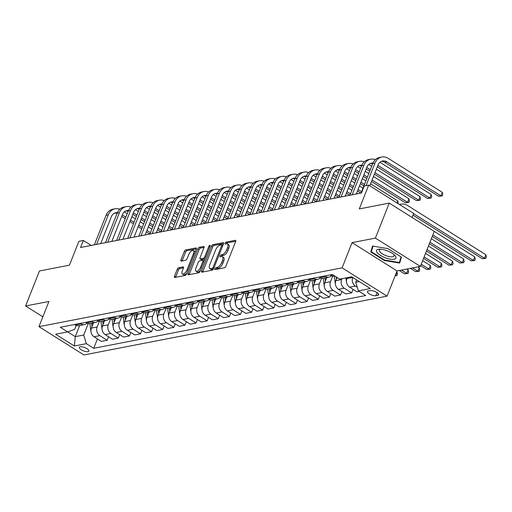 <?xml version="1.0" encoding="UTF-8"?>
<svg xmlns="http://www.w3.org/2000/svg" width="512" height="512" viewBox="0 0 512 512"><rect width="100%" height="100%" fill="white"/><g stroke="black" fill="none" stroke-linecap="round" stroke-linejoin="round"><path stroke-width="0.77" d="M214.931 268.768A1.101 0.493 -57.8 0 0 214.957 269.581A1.101 0.493 -57.8 0 0 215.162 269.613L224.435 267.814A1.574 0.704 -57.8 0 0 225.85 266.272L235.648 241.53A1.574 0.704 -57.8 0 0 235.61 240.365A1.574 0.704 -57.8 0 0 235.315 240.32L226.048 242.125A1.101 0.493 -57.8 0 0 225.056 243.2A1.101 0.493 -57.8 0 0 225.075 244.019A1.101 0.493 -57.8 0 0 225.286 244.045L226.483 243.814A5.043 2.246 -57.8 0 1 227.424 243.942A5.043 2.246 -57.8 0 1 227.533 247.667L226.72 249.734A5.043 2.246 -57.8 0 1 222.182 254.675L220.986 254.906A1.101 0.493 -57.8 0 0 219.994 255.987A1.101 0.493 -57.8 0 0 220.019 256.8A1.101 0.493 -57.8 0 0 220.224 256.832L221.421 256.595A5.043 2.246 -57.8 0 1 222.368 256.73A5.043 2.246 -57.8 0 1 222.47 260.454L221.658 262.515A5.043 2.246 -57.8 0 1 217.12 267.456L215.923 267.686A1.101 0.493 -57.8 0 0 214.931 268.768M88.006 351.667A5.133 1.773 -158.4 0 0 88.896 351.11A5.133 1.773 -158.4 0 0 85.92 348.083A5.133 1.773 -158.4 0 0 80.23 346.771A5.133 1.773 -158.4 0 0 79.341 347.328A5.133 1.773 -158.4 0 0 82.317 350.355A5.133 1.773 -158.4 0 0 88.006 351.667M178.662 267.75A1.574 0.704 -57.8 0 0 177.248 269.293L174.496 276.23A1.574 0.704 -57.8 0 0 174.534 277.395A1.574 0.704 -57.8 0 0 174.829 277.44L185.12 275.443A1.574 0.704 -57.8 0 0 186.541 273.894L196.333 249.152A1.574 0.704 -57.8 0 0 196.301 247.994A1.574 0.704 -57.8 0 0 196.006 247.949L185.709 249.946A1.574 0.704 -57.8 0 0 184.294 251.488L180.973 259.878A1.574 0.704 -57.8 0 0 181.011 261.037A1.574 0.704 -57.8 0 0 181.306 261.082L185.709 260.224A1.574 0.704 -57.8 0 0 187.123 258.682L188.774 254.522A4.211 1.882 -57.8 0 1 193.35 250.502A4.211 1.882 -57.8 0 1 193.44 253.619L186.989 269.907A4.211 1.882 -57.8 0 1 182.413 273.926A4.211 1.882 -57.8 0 1 182.323 270.81L183.398 268.096A1.574 0.704 -57.8 0 0 183.366 266.931A1.574 0.704 -57.8 0 0 183.072 266.893L178.662 267.75L179.878 268.512A1.574 0.704 -57.8 0 0 178.464 270.054L175.712 276.998A1.574 0.704 -57.8 0 0 175.616 277.286M375.405 238.112L352.07 242.643L397.05 270.938L420.384 266.413L375.405 238.112L389.267 203.104L359.264 208.928L368.691 185.12L364.243 185.984L361.472 192.986L80.563 247.488L83.334 240.486L78.886 241.344L69.466 265.152L39.462 270.976L25.6 305.984L42.848 316.832M352.07 242.643L342.093 267.846L38.957 326.662L48.934 301.453L25.6 305.984M201.632 270.97A1.574 0.704 -57.8 0 0 201.67 272.134A1.574 0.704 -57.8 0 0 201.965 272.173L212.262 270.176A1.574 0.704 -57.8 0 0 213.677 268.634L223.475 243.891A1.574 0.704 -57.8 0 0 223.437 242.726A1.574 0.704 -57.8 0 0 223.142 242.682L212.845 244.685A1.574 0.704 -57.8 0 0 211.43 246.227L201.632 270.97L202.848 271.731A1.574 0.704 -57.8 0 0 202.758 272.019M198.694 272.806L188.397 274.803A1.574 0.704 -57.8 0 1 188.102 274.765A1.574 0.704 -57.8 0 1 188.064 273.6L197.862 248.858A1.574 0.704 -57.8 0 1 199.277 247.315L203.686 246.458A1.574 0.704 -57.8 0 1 203.981 246.502A1.574 0.704 -57.8 0 1 204.013 247.667L200.038 257.702A1.574 0.704 -57.8 0 0 200.077 258.861A1.574 0.704 -57.8 0 0 200.371 258.906L203.296 258.336A1.574 0.704 -57.8 0 0 204.71 256.794L208.845 246.349A1.101 0.493 -57.8 0 1 210.042 245.293A1.101 0.493 -57.8 0 1 210.067 246.112L200.109 271.264A1.574 0.704 -57.8 0 1 198.694 272.806M389.267 203.104L434.246 231.405L420.384 266.413M370.24 290.605L368.282 290.982A4.973 1.715 -158.4 0 0 367.424 291.526A4.973 1.715 -158.4 0 0 370.304 294.458A4.973 1.715 -158.4 0 0 375.821 295.725L377.779 295.347A4.973 1.715 -158.4 0 0 378.637 294.81A4.973 1.715 -158.4 0 0 375.757 291.878A4.973 1.715 -158.4 0 0 370.24 290.605M342.093 267.846L387.072 296.147L83.936 354.957L38.957 326.662M97.44 338.912L93.722 348.307L365.741 295.533L358.387 290.906L370.387 288.576L351.661 276.8L339.661 279.13L332.307 274.502L60.288 327.277L67.642 331.904L74.72 329.363L76.262 325.466M93.722 348.307L86.362 343.68L74.362 346.01L55.642 334.234L67.642 331.904M412.07 217.453L413.67 213.414L368.691 185.12M397.05 270.938L387.072 296.147M91.187 245.427L83.334 240.486M358.387 290.906L355.738 282.246L356.653 279.936M355.738 282.246L359.238 281.562M79.693 325.504L75.27 336.659L83.718 335.021L88.262 323.546M108.55 336.755L107.162 340.269L101.382 341.389L94.029 336.762A6.419 5.299 -101 0 1 91.379 328.102L93.472 322.829M107.162 340.269L99.802 335.642A6.419 5.299 -101 0 1 97.158 326.982L99.373 321.389M119.661 334.598L118.272 338.112L112.493 339.232L105.139 334.605A6.419 5.299 -101 0 1 102.496 325.946L104.582 320.672M118.272 338.112L110.918 333.485A6.419 5.299 -101 0 1 108.269 324.826L110.483 319.238M130.778 332.442L129.382 335.955L123.603 337.082L116.25 332.454A6.419 5.299 -101 0 1 113.606 323.789L115.693 318.515M129.382 335.955L122.029 331.328A6.419 5.299 -101 0 1 119.386 322.669L121.594 317.082M141.888 330.285L140.493 333.805L134.72 334.925L127.36 330.298A6.419 5.299 -101 0 1 124.717 321.638L126.803 316.365M140.493 333.805L133.139 329.178A6.419 5.299 -101 0 1 130.496 320.512L132.71 314.925M152.998 328.128L151.61 331.648L145.83 332.768L138.477 328.141A6.419 5.299 -101 0 1 135.827 319.482L137.914 314.208M151.61 331.648L144.25 327.021A6.419 5.299 -101 0 1 141.606 318.362L143.821 312.768M164.109 325.978L162.72 329.491L156.941 330.611L149.587 325.984A6.419 5.299 -101 0 1 146.944 317.325L149.03 312.051M162.72 329.491L155.366 324.864A6.419 5.299 -101 0 1 152.717 316.205L154.931 310.611M175.226 323.821L173.83 327.334L168.051 328.454L160.698 323.827A6.419 5.299 -101 0 1 158.054 315.168L160.141 309.894M173.83 327.334L166.477 322.707A6.419 5.299 -101 0 1 163.834 314.048L166.042 308.454M186.336 321.664L184.941 325.178L179.168 326.298L171.808 321.67A6.419 5.299 -101 0 1 169.165 313.011L171.251 307.738M184.941 325.178L177.587 320.55A6.419 5.299 -101 0 1 174.944 311.891L177.158 306.298M197.446 319.507L196.058 323.021L190.278 324.141L182.925 319.514A6.419 5.299 -101 0 1 180.275 310.854L182.362 305.581M196.058 323.021L188.698 318.394A6.419 5.299 -101 0 1 186.054 309.734L188.269 304.147M208.557 317.35L207.168 320.864L201.389 321.99L194.035 317.363A6.419 5.299 -101 0 1 191.392 308.698L193.478 303.424M207.168 320.864L199.814 316.237A6.419 5.299 -101 0 1 197.165 307.578L199.379 301.99M219.674 315.194L218.278 318.714L212.499 319.834L205.146 315.206A6.419 5.299 -101 0 1 202.502 306.547L204.589 301.274M218.278 318.714L210.925 314.086A6.419 5.299 -101 0 1 208.282 305.421L210.49 299.834M230.784 313.043L229.389 316.557L223.616 317.677L216.256 313.05A6.419 5.299 -101 0 1 213.613 304.39L215.699 299.117M229.389 316.557L222.035 311.93A6.419 5.299 -101 0 1 219.392 303.27L221.606 297.677M241.894 310.886L240.506 314.4L234.726 315.52L227.373 310.893A6.419 5.299 -101 0 1 224.723 302.234L226.81 296.96M240.506 314.4L233.146 309.773A6.419 5.299 -101 0 1 230.502 301.114L232.717 295.52M253.005 308.73L251.616 312.243L245.837 313.363L238.483 308.736A6.419 5.299 -101 0 1 235.834 300.077L237.926 294.803M251.616 312.243L244.262 307.616A6.419 5.299 -101 0 1 241.613 298.957L243.827 293.363M264.122 306.573L262.726 310.086L256.947 311.206L249.594 306.579A6.419 5.299 -101 0 1 246.95 297.92L249.037 292.646M262.726 310.086L255.373 305.459A6.419 5.299 -101 0 1 252.73 296.8L254.938 291.206M275.232 304.416L273.837 307.93L268.064 309.05L260.704 304.422A6.419 5.299 -101 0 1 258.061 295.763L260.147 290.49M273.837 307.93L266.483 303.302A6.419 5.299 -101 0 1 263.84 294.643L266.054 289.056M286.342 302.259L284.954 305.773L279.174 306.899L271.821 302.272A6.419 5.299 -101 0 1 269.171 293.606L271.258 288.339M284.954 305.773L277.594 301.146A6.419 5.299 -101 0 1 274.95 292.486L277.165 286.899M297.453 300.102L296.064 303.622L290.285 304.742L282.931 300.115A6.419 5.299 -101 0 1 280.282 291.456L282.374 286.182M296.064 303.622L288.71 298.995A6.419 5.299 -101 0 1 286.061 290.33L288.275 284.742M308.57 297.952L307.174 301.466L301.395 302.586L294.042 297.958A6.419 5.299 -101 0 1 291.398 289.299L293.485 284.026M307.174 301.466L299.821 296.838A6.419 5.299 -101 0 1 297.178 288.179L299.386 282.586M319.68 295.795L318.285 299.309L312.506 300.429L305.152 295.802A6.419 5.299 -101 0 1 302.509 287.142L304.595 281.869M318.285 299.309L310.931 294.682A6.419 5.299 -101 0 1 308.288 286.022L310.502 280.429M330.79 293.638L329.402 297.152L323.622 298.272L316.262 293.645A6.419 5.299 -101 0 1 313.619 284.986L315.706 279.712M329.402 297.152L322.042 292.525A6.419 5.299 -101 0 1 319.398 283.866L321.613 278.272M341.901 291.482L340.512 294.995L334.733 296.115L327.379 291.488A6.419 5.299 -101 0 1 324.73 282.829L326.822 277.555M340.512 294.995L333.158 290.368A6.419 5.299 -101 0 1 330.509 281.709L332.723 276.115M353.018 289.325L351.622 292.838L345.843 293.958L338.49 289.331A6.419 5.299 -101 0 1 335.846 280.672L337.094 277.51M351.622 292.838L344.269 288.211A6.419 5.299 -101 0 1 341.626 279.552L341.971 278.682M359.142 291.379L356.954 291.808L349.6 287.181A6.419 5.299 -101 0 1 346.957 278.515L347.302 277.645M67.686 331.885L75.27 336.659L74.362 346.01M357.267 287.245L355.379 286.054A6.419 5.299 -101 0 1 352.71 277.459M334.726 276.026L334.317 276.102A6.419 5.299 -101 0 1 330.88 275.398L330.118 274.925M331.482 275.731A6.419 5.299 -101 0 1 328.986 277.139A6.419 5.299 -101 0 1 325.549 276.435L324.787 275.962M328.986 277.139L323.206 278.259A6.419 5.299 -101 0 1 319.77 277.555L319.008 277.082M320.371 277.882A6.419 5.299 -101 0 1 317.875 279.29A6.419 5.299 -101 0 1 314.432 278.592L313.677 278.112M317.875 279.29L312.096 280.416A6.419 5.299 -101 0 1 308.653 279.712L307.898 279.238M309.254 280.038A6.419 5.299 -101 0 1 306.765 281.446A6.419 5.299 -101 0 1 303.322 280.749L302.566 280.269M302.074 290.598A4.256 3.514 -101 0 1 301.946 289.946L301.005 282.566A6.419 5.299 -101 0 1 297.542 281.869L296.787 281.389M298.144 282.195A6.419 5.299 -101 0 1 295.648 283.603A6.419 5.299 -101 0 1 292.211 282.906L291.45 282.426M290.963 292.755A4.256 3.514 -101 0 1 290.835 292.102L289.894 284.723A6.419 5.299 -101 0 1 286.432 284.026L285.67 283.546M287.034 284.352A6.419 5.299 -101 0 1 284.538 285.76A6.419 5.299 -101 0 1 281.101 285.062L280.339 284.582M284.538 285.76L278.758 286.88A6.419 5.299 -101 0 1 275.322 286.182L274.56 285.702M275.923 286.509A6.419 5.299 -101 0 1 273.427 287.917A6.419 5.299 -101 0 1 269.984 287.213L269.229 286.739M273.427 287.917L267.648 289.037A6.419 5.299 -101 0 1 264.205 288.339L263.45 287.859M264.806 288.666A6.419 5.299 -101 0 1 262.317 290.074A6.419 5.299 -101 0 1 258.874 289.37L258.118 288.896M257.626 299.219A4.256 3.514 -101 0 1 257.498 298.566L256.557 291.187A6.419 5.299 -101 0 1 253.094 290.49L252.339 290.016M253.696 290.822A6.419 5.299 -101 0 1 251.2 292.23A6.419 5.299 -101 0 1 247.763 291.526L247.002 291.053M246.515 301.376A4.256 3.514 -101 0 1 246.387 300.723L245.446 293.344A6.419 5.299 -101 0 1 241.984 292.646L241.222 292.173M242.586 292.973A6.419 5.299 -101 0 1 240.09 294.381A6.419 5.299 -101 0 1 236.653 293.683L235.891 293.203M240.09 294.381L234.31 295.507A6.419 5.299 -101 0 1 230.874 294.803L230.112 294.33M231.475 295.13A6.419 5.299 -101 0 1 228.979 296.538A6.419 5.299 -101 0 1 225.536 295.84L224.781 295.36M228.979 296.538L223.2 297.658A6.419 5.299 -101 0 1 219.757 296.96L219.002 296.48M220.358 297.286A6.419 5.299 -101 0 1 217.869 298.694A6.419 5.299 -101 0 1 214.426 297.997L213.67 297.517M213.178 307.846A4.256 3.514 -101 0 1 213.05 307.194L212.109 299.814A6.419 5.299 -101 0 1 208.646 299.117L207.891 298.637M209.248 299.443A6.419 5.299 -101 0 1 206.752 300.851A6.419 5.299 -101 0 1 203.315 300.154L202.554 299.674M202.067 310.003A4.256 3.514 -101 0 1 201.939 309.35L200.998 301.971A6.419 5.299 -101 0 1 197.536 301.274L196.774 300.794M198.138 301.6A6.419 5.299 -101 0 1 195.642 303.008A6.419 5.299 -101 0 1 192.205 302.304L191.443 301.83M195.642 303.008L189.862 304.128A6.419 5.299 -101 0 1 186.426 303.43L185.664 302.95M187.027 303.757A6.419 5.299 -101 0 1 184.531 305.165A6.419 5.299 -101 0 1 181.088 304.461L180.333 303.987M184.531 305.165L178.752 306.285A6.419 5.299 -101 0 1 175.309 305.581L174.554 305.107M175.91 305.914A6.419 5.299 -101 0 1 173.421 307.322A6.419 5.299 -101 0 1 169.978 306.618L169.222 306.144M168.73 316.467A4.256 3.514 -101 0 1 168.602 315.814L167.661 308.435A6.419 5.299 -101 0 1 164.198 307.738L163.443 307.264M164.8 308.064A6.419 5.299 -101 0 1 162.304 309.472A6.419 5.299 -101 0 1 158.867 308.774L158.106 308.294M157.619 318.624A4.256 3.514 -101 0 1 157.491 317.971L156.55 310.592A6.419 5.299 -101 0 1 153.088 309.894L152.333 309.421M153.69 310.221A6.419 5.299 -101 0 1 151.194 311.629A6.419 5.299 -101 0 1 147.757 310.931L146.995 310.451M151.194 311.629L145.414 312.749A6.419 5.299 -101 0 1 141.978 312.051L141.216 311.571M142.579 312.378A6.419 5.299 -101 0 1 140.083 313.786A6.419 5.299 -101 0 1 136.64 313.088L135.885 312.608M140.083 313.786L134.304 314.906A6.419 5.299 -101 0 1 130.861 314.208L130.106 313.728M131.462 314.534A6.419 5.299 -101 0 1 128.973 315.942A6.419 5.299 -101 0 1 125.53 315.245L124.774 314.765M124.282 325.094A4.256 3.514 -101 0 1 124.154 324.442L123.213 317.062A6.419 5.299 -101 0 1 119.75 316.365L118.995 315.885M120.352 316.691A6.419 5.299 -101 0 1 117.856 318.099A6.419 5.299 -101 0 1 114.419 317.395L113.658 316.922M117.856 318.099L112.083 319.219A6.419 5.299 -101 0 1 108.64 318.522L107.885 318.042M109.242 318.848A6.419 5.299 -101 0 1 106.746 320.256A6.419 5.299 -101 0 1 103.309 319.552L102.547 319.078M106.746 320.256L100.966 321.376A6.419 5.299 -101 0 1 97.53 320.672L96.768 320.198M98.131 321.005A6.419 5.299 -101 0 1 95.635 322.413A6.419 5.299 -101 0 1 92.192 321.709L91.437 321.235M95.635 322.413L89.856 323.533A6.419 5.299 -101 0 1 86.419 322.829L85.658 322.355M87.014 323.155A6.419 5.299 -101 0 1 84.525 324.563A6.419 5.299 -101 0 1 81.082 323.866L80.326 323.386M84.525 324.563L78.746 325.69A6.419 5.299 -101 0 1 75.302 324.986L74.547 324.512M83.718 335.021L86.362 343.68M372.57 246.029L370.765 251.955L384.314 260.474L399.661 263.072L401.466 257.146L387.923 248.621L372.57 246.029M401.069 256.896L399.354 262.528L384.48 260.006L384.314 260.474M373.056 246.176L370.765 251.955M216.198 269.408A1.101 0.493 -57.8 0 1 217.139 268.454L218.336 268.218A5.043 2.246 -57.8 0 0 222.874 263.283L221.658 262.515M222.368 256.73L223.578 257.491A5.043 2.246 -57.8 0 1 223.686 261.216L222.874 263.283M227.424 243.942L228.64 244.71A5.043 2.246 -57.8 0 1 228.749 248.435L227.936 250.496A5.043 2.246 -57.8 0 1 223.398 255.437L222.202 255.667A1.101 0.493 -57.8 0 0 221.261 256.627M235.738 241.242L227.264 242.886A1.101 0.493 -57.8 0 0 226.323 243.846M223.565 243.603L214.061 245.446A1.574 0.704 -57.8 0 0 212.646 246.989L202.848 271.731M212.064 268.435A1.101 0.493 -57.8 0 0 213.056 267.36L221.651 245.638A1.101 0.493 -57.8 0 0 221.626 244.826A1.101 0.493 -57.8 0 0 221.421 244.794L220.16 245.043A5.043 2.246 -57.8 0 0 215.622 249.984L209.747 264.826A5.043 2.246 -57.8 0 0 209.856 268.55A5.043 2.246 -57.8 0 0 210.797 268.685L212.064 268.435L213.28 269.203A1.101 0.493 -57.8 0 0 213.408 269.158M209.856 268.55L211.072 269.318A5.043 2.246 -57.8 0 0 212.013 269.446L210.797 268.685M213.28 269.203L212.013 269.446M204.109 247.379L200.493 248.077A1.574 0.704 -57.8 0 0 199.078 249.626L189.28 274.368A1.574 0.704 -57.8 0 0 189.184 274.65M200.077 258.861L201.293 259.629A1.574 0.704 -57.8 0 0 201.587 259.667L204.506 259.104A1.574 0.704 -57.8 0 0 205.037 258.816M195.917 268.109A4.211 1.882 -57.8 0 0 196.006 271.226A4.211 1.882 -57.8 0 0 200.589 267.206L202.861 261.466A1.574 0.704 -57.8 0 0 202.822 260.301A1.574 0.704 -57.8 0 0 202.528 260.262L199.61 260.832A1.574 0.704 -57.8 0 0 198.189 262.374L195.917 268.109M196.006 271.226L197.222 271.987A4.211 1.882 -57.8 0 0 200.544 270.163M204.115 261.133A1.574 0.704 -57.8 0 0 204.038 261.069L202.822 260.301M183.494 267.808L179.878 268.512M182.413 273.926L183.629 274.694A4.211 1.882 -57.8 0 0 186.95 272.864M195.072 252.352A4.211 1.882 -57.8 0 0 194.566 251.27L193.35 250.502M196.429 248.87L186.925 250.714A1.574 0.704 -57.8 0 0 185.51 252.256L182.189 260.64A1.574 0.704 -57.8 0 0 182.093 260.928M412.998 215.11L482.291 258.701L484.518 258.272L485.901 254.771L407.552 205.485A12.038 9.939 79 0 0 401.101 204.166A12.038 9.939 79 0 0 399.642 204.595M413.581 213.651L484.518 258.272L485.843 258.342L482.291 258.701M485.901 254.771L486.4 256.947L485.843 258.342M381.472 161.312A8.026 6.624 -101 0 1 384.634 162.285L438.675 196.282L440.896 195.853L442.285 192.352L388.243 158.355A12.038 9.939 79 0 0 381.792 157.043A12.038 9.939 79 0 0 374.97 163.123L366.054 185.632M381.792 157.043L379.571 157.472A12.038 9.939 79 0 0 372.749 163.552L361.062 193.062M369.786 185.811L378.01 165.037A8.026 6.624 -101 0 1 382.56 160.979A8.026 6.624 -101 0 1 386.861 161.856L440.896 195.853L442.227 195.923L438.675 196.282M442.285 192.352L442.784 194.522L442.227 195.923M346.522 281.971A4.256 3.514 -101 0 1 346.394 281.318L345.958 277.907M432.275 236.384L471.181 260.858L473.402 260.429L474.79 256.928L434.24 231.418M432.858 234.918L473.402 260.429L474.733 260.499L471.181 260.858M474.79 256.928L475.29 259.104L474.733 260.499M335.411 284.128A4.256 3.514 -101 0 1 335.283 283.475L334.342 276.096M336.179 276.934L336.461 279.123M429.376 243.706L460.07 263.014L462.291 262.586L463.68 259.085L431.341 238.739M429.958 242.24L462.291 262.586L463.622 262.656L460.07 263.014M463.68 259.085L464.179 261.254L463.622 262.656M324.301 286.285A4.256 3.514 -101 0 1 324.173 285.632L323.226 278.253M326.17 279.194L325.984 277.722M324.915 277.926L325.344 281.28M426.477 251.027L448.96 265.171L451.181 264.742L452.563 261.242L428.442 246.061M427.059 249.562L451.181 264.742L452.512 264.813L448.96 265.171M452.563 261.242L453.062 263.411L452.512 264.813M375.379 159.635A12.038 9.939 79 0 0 370.682 159.2A12.038 9.939 79 0 0 363.859 165.28L352.173 194.79M370.682 159.2L368.461 159.629A12.038 9.939 79 0 0 361.632 165.709L349.952 195.219M356.288 193.99L366.899 167.194A8.026 6.624 -101 0 1 371.443 163.136A8.026 6.624 -101 0 1 372.96 163.053M370.355 163.469A8.026 6.624 -101 0 1 372.589 163.955M377.299 166.822L427.565 198.438L429.786 198.01L431.174 194.502L379.93 162.272M377.882 165.357L429.786 198.01L431.117 198.08L427.565 198.438M431.174 194.502L431.667 196.678L431.117 198.08M364.269 161.792A12.038 9.939 79 0 0 359.571 161.357A12.038 9.939 79 0 0 352.742 167.437L341.062 196.947M359.571 161.357L357.35 161.786A12.038 9.939 79 0 0 350.522 167.866L338.842 197.376M345.171 196.147L355.782 169.344A8.026 6.624 -101 0 1 360.333 165.293A8.026 6.624 -101 0 1 361.843 165.21M359.245 165.626A8.026 6.624 -101 0 1 361.478 166.106M366.189 168.973L369.722 171.2M374.4 174.144L416.448 200.595L418.675 200.16L420.058 196.659L376.371 169.178M366.771 167.514L370.298 169.734M374.982 172.678L418.675 200.16L420 200.237L416.448 200.595M420.058 196.659L420.557 198.835L420 200.237M371.686 166.234L368.819 164.429M353.152 163.942A12.038 9.939 79 0 0 348.461 163.507A12.038 9.939 79 0 0 341.632 169.594L329.952 199.104M348.461 163.507L346.234 163.942A12.038 9.939 79 0 0 339.411 170.022L327.725 199.533M334.061 198.304L344.672 171.501A8.026 6.624 -101 0 1 349.222 167.45A8.026 6.624 -101 0 1 350.733 167.366M348.134 167.782A8.026 6.624 -101 0 1 350.362 168.262M355.078 171.13L358.611 173.35M363.29 176.301L366.822 178.522M371.501 181.466L405.338 202.752L407.565 202.317L408.947 198.816L373.472 176.499M355.654 169.664L359.187 171.891M363.872 174.835L367.398 177.056M372.083 180L407.565 202.317L408.89 202.394L405.338 202.752M408.947 198.816L409.446 200.992L408.89 202.394M368.787 173.555L365.254 171.334M360.576 168.39L357.709 166.586M313.184 288.442A4.256 3.514 -101 0 1 313.062 287.789L312.115 280.41M315.059 281.35L314.874 279.872M313.805 280.083L314.234 283.437M423.578 258.349L437.843 267.328L440.07 266.893L441.453 263.392L425.542 253.389M424.16 256.89L440.07 266.893L441.395 266.97L437.843 267.328M441.453 263.392L441.952 265.568L441.395 266.97M342.042 166.099A12.038 9.939 79 0 0 337.344 165.664A12.038 9.939 79 0 0 330.522 171.744L318.835 201.254M337.344 165.664L335.123 166.099A12.038 9.939 79 0 0 328.301 172.179L316.614 201.69M322.95 200.461L333.562 173.658A8.026 6.624 -101 0 1 338.112 169.606A8.026 6.624 -101 0 1 339.622 169.523M337.024 169.939A8.026 6.624 -101 0 1 339.251 170.419M343.968 173.286L347.494 175.507M352.179 178.451L355.712 180.672M360.39 183.622L363.923 185.843M344.544 171.821L348.077 174.042M352.755 176.992L356.288 179.213M360.973 182.157L364.499 184.378M397.05 202.963L397.837 200.973L398.138 203.648M397.837 200.973L370.573 183.821M365.888 180.877L362.355 178.656M357.677 175.712L354.144 173.491M349.459 170.541L346.592 168.742M385.178 257.728A10.432 3.603 -158.4 0 0 394.515 259.149A10.432 3.603 -158.4 0 0 394.547 255.091A10.432 3.603 -158.4 0 0 387.283 250.81A10.432 3.603 -158.4 0 0 379.597 249.171A10.432 3.603 -158.4 0 0 376.928 252.288A10.432 3.603 -158.4 0 0 385.178 257.728M380.813 249.216A7.898 2.726 -158.4 0 0 379.392 250.086A7.898 2.726 -158.4 0 0 385.933 255.61A7.898 2.726 -158.4 0 0 394.074 255.898A7.898 2.726 -158.4 0 0 393.632 254.291M401.421 257.306L399.354 262.528M384.48 260.006L371.354 251.75L373.069 246.112M303.949 283.501L303.763 282.029M302.694 282.24L303.123 285.594M420.678 265.677L426.733 269.485L428.954 269.05L430.342 265.549L422.643 260.71M421.261 264.211L428.954 269.05L430.285 269.126L426.733 269.485M430.342 265.549L430.842 267.725L430.285 269.126M292.838 285.658L292.646 284.186M291.584 284.39L292.013 287.744M410.394 268.352L415.622 271.642L417.843 271.206L419.232 267.706L417.926 266.886M412.614 267.917L417.843 271.206L419.174 271.283L415.622 271.642M419.232 267.706L419.731 269.882L419.174 271.283M279.853 294.912A4.256 3.514 -101 0 1 279.725 294.259L278.778 286.88M281.728 287.814L281.536 286.342M280.467 286.547L280.896 289.901M399.283 270.509L404.512 273.792L406.733 273.363L408.115 269.862L406.816 269.043M401.504 270.074L406.733 273.363L408.064 273.434L404.512 273.792M408.115 269.862L408.614 272.038L408.064 273.434M268.736 297.062A4.256 3.514 -101 0 1 268.614 296.41L267.667 289.03M270.611 289.971L270.426 288.499M269.357 288.704L269.786 292.058M395.206 275.597L395.622 275.52L397.005 272.019L396.698 271.827M395.315 275.328L396.947 275.59L395.117 275.834M397.005 272.019L397.504 274.195L396.947 275.59M259.501 292.128L259.315 290.656M258.246 290.861L258.675 294.214M330.931 168.256A12.038 9.939 79 0 0 326.234 167.821A12.038 9.939 79 0 0 319.411 173.901L307.725 203.411M326.234 167.821L324.013 168.256A12.038 9.939 79 0 0 317.184 174.336L305.504 203.846M311.84 202.618L322.451 175.814A8.026 6.624 -101 0 1 327.002 171.763A8.026 6.624 -101 0 1 328.512 171.68M325.907 172.09A8.026 6.624 -101 0 1 328.141 172.576M332.851 175.443L336.384 177.664M341.069 180.608L344.595 182.829M349.28 185.779L352.813 188M357.491 190.944L360.909 193.094M333.434 173.978L336.966 176.198M341.645 179.142L345.178 181.37M349.856 184.314L353.389 186.534M358.074 189.478L361.6 191.699M362.989 188.198L359.456 185.978M354.778 183.034L351.245 180.813M346.566 177.862L343.034 175.642M338.349 172.698L335.482 170.893M319.821 170.413A12.038 9.939 79 0 0 315.123 169.978A12.038 9.939 79 0 0 308.294 176.058L296.614 205.568M315.123 169.978L312.902 170.406A12.038 9.939 79 0 0 306.074 176.486L294.394 205.997M300.723 204.768L311.334 177.971A8.026 6.624 -101 0 1 315.885 173.914A8.026 6.624 -101 0 1 317.395 173.837M314.797 174.246A8.026 6.624 -101 0 1 317.03 174.733M321.741 177.6L325.274 179.821M329.952 182.765L333.485 184.986M338.17 187.93L341.696 190.15M346.381 193.101L349.798 195.251M322.323 176.134L325.85 178.355M330.534 181.299L334.067 183.52M338.746 186.47L342.278 188.691M346.957 191.635L350.49 193.856M357.338 193.786L356.557 193.299M351.878 190.355L348.346 188.134M343.667 185.19L340.134 182.97M335.45 180.019L331.923 177.798M327.238 174.854L324.371 173.05M308.704 172.57A12.038 9.939 79 0 0 304.013 172.134A12.038 9.939 79 0 0 297.184 178.214L285.504 207.725M304.013 172.134L301.786 172.563A12.038 9.939 79 0 0 294.963 178.643L283.277 208.154M289.613 206.925L300.224 180.128A8.026 6.624 -101 0 1 304.774 176.07A8.026 6.624 -101 0 1 306.285 175.994M303.686 176.403A8.026 6.624 -101 0 1 305.914 176.89M310.63 179.757L314.163 181.978M318.842 184.922L322.374 187.142M327.053 190.086L330.586 192.307M335.27 195.251L338.688 197.408M311.206 178.291L314.739 180.512M319.424 183.456L322.95 185.677M327.635 188.621L331.168 190.842M335.846 193.792L339.379 196.013M346.221 195.942L345.446 195.456M340.768 192.512L337.235 190.291M332.55 187.341L329.024 185.12M324.339 182.176L320.806 179.955M316.128 177.011L313.261 175.206M297.594 174.726A12.038 9.939 79 0 0 292.896 174.291A12.038 9.939 79 0 0 286.074 180.371L274.387 209.882M292.896 174.291L290.675 174.72A12.038 9.939 79 0 0 283.853 180.8L272.166 210.31M278.502 209.082L289.114 182.285A8.026 6.624 -101 0 1 293.664 178.227A8.026 6.624 -101 0 1 295.174 178.144M292.576 178.56A8.026 6.624 -101 0 1 294.803 179.046M299.52 181.914L303.046 184.134M307.731 187.078L311.264 189.299M315.942 192.243L319.475 194.464M324.154 197.408L327.578 199.558M300.096 180.448L303.629 182.669M308.307 185.613L311.84 187.834M316.525 190.778L320.051 192.998M324.736 195.949L328.269 198.17M335.11 198.099L334.336 197.613M329.651 194.669L326.125 192.442M321.44 189.498L317.907 187.277M313.229 184.333L309.696 182.112M305.018 179.168L302.144 177.363M286.483 176.883A12.038 9.939 79 0 0 281.786 176.448A12.038 9.939 79 0 0 274.963 182.528L263.277 212.038M281.786 176.448L279.565 176.877A12.038 9.939 79 0 0 272.736 182.957L261.056 212.467M267.392 211.238L278.003 184.435A8.026 6.624 -101 0 1 282.554 180.384A8.026 6.624 -101 0 1 284.064 180.301M281.459 180.717A8.026 6.624 -101 0 1 283.693 181.197M288.403 184.064L291.936 186.285M296.621 189.235L300.147 191.456M304.832 194.4L308.365 196.621M313.043 199.565L316.461 201.715M288.986 182.605L292.518 184.826M297.197 187.77L300.73 189.99M305.408 192.934L308.941 195.155M313.626 198.099L317.152 200.32M324 200.256L323.226 199.77M318.541 196.819L315.008 194.598M310.33 191.654L306.797 189.434M302.118 186.49L298.586 184.269M293.901 181.325L291.034 179.52M248.39 294.285L248.198 292.813M247.136 293.018L247.565 296.371M275.373 179.034A12.038 9.939 79 0 0 270.675 178.598A12.038 9.939 79 0 0 263.846 184.685L252.166 214.195M270.675 178.598L268.454 179.034A12.038 9.939 79 0 0 261.626 185.114L249.946 214.624M256.275 213.395L266.886 186.592A8.026 6.624 -101 0 1 271.437 182.541A8.026 6.624 -101 0 1 272.947 182.458M270.349 182.874A8.026 6.624 -101 0 1 272.582 183.354M277.293 186.221L280.826 188.442M285.504 191.392L289.037 193.613M293.722 196.557L297.248 198.778M301.933 201.722L305.35 203.872M277.875 184.755L281.402 186.982M286.086 189.926L289.619 192.147M294.298 195.091L297.83 197.312M302.515 200.256L306.042 202.477M312.89 202.413L312.109 201.92M307.43 198.976L303.898 196.755M299.219 193.811L295.686 191.59M291.002 188.646L287.475 186.426M282.79 183.482L279.923 181.677M235.405 303.533A4.256 3.514 -101 0 1 235.277 302.88L234.336 295.501M237.28 296.442L237.088 294.963M236.019 295.174L236.448 298.528M264.256 181.19A12.038 9.939 79 0 0 259.565 180.755A12.038 9.939 79 0 0 252.736 186.835L241.056 216.346M259.565 180.755L257.338 181.19A12.038 9.939 79 0 0 250.515 187.27L238.829 216.781M245.165 215.552L255.776 188.749A8.026 6.624 -101 0 1 260.326 184.698A8.026 6.624 -101 0 1 261.837 184.614M259.238 185.024A8.026 6.624 -101 0 1 261.472 185.51M266.182 188.378L269.715 190.598M274.394 193.542L277.926 195.763M282.605 198.714L286.138 200.934M290.822 203.878L294.24 206.029M266.758 186.912L270.291 189.133M274.976 192.083L278.502 194.304M283.187 197.248L286.72 199.469M291.398 202.413L294.931 204.634M301.773 204.57L300.998 204.077M296.32 201.133L292.787 198.912M288.102 195.968L284.576 193.747M279.891 190.803L276.358 188.582M271.68 185.632L268.813 183.827M224.288 305.69A4.256 3.514 -101 0 1 224.166 305.037L223.219 297.658M226.163 298.592L225.978 297.12M224.909 297.331L225.338 300.685M253.146 183.347A12.038 9.939 79 0 0 248.448 182.912A12.038 9.939 79 0 0 241.626 188.992L229.939 218.502M248.448 182.912L246.227 183.347A12.038 9.939 79 0 0 239.405 189.427L227.718 218.938M234.054 217.709L244.666 190.906A8.026 6.624 -101 0 1 249.216 186.854A8.026 6.624 -101 0 1 250.726 186.771M248.128 187.181A8.026 6.624 -101 0 1 250.355 187.667M255.072 190.534L258.598 192.755M263.283 195.699L266.816 197.92M271.494 200.87L275.027 203.091M279.706 206.035L283.13 208.186M255.648 189.069L259.181 191.29M263.859 194.234L267.392 196.454M272.077 199.405L275.603 201.626M280.288 204.57L283.821 206.79M290.662 206.72L289.888 206.234M285.203 203.29L281.677 201.069M276.992 198.125L273.459 195.904M268.781 192.954L265.248 190.733M260.57 187.789L257.696 185.984M215.053 300.749L214.867 299.277M213.798 299.482L214.227 302.835M242.035 185.504A12.038 9.939 79 0 0 237.338 185.069A12.038 9.939 79 0 0 230.515 191.149L218.829 220.659M237.338 185.069L235.117 185.498A12.038 9.939 79 0 0 228.288 191.578L216.608 221.088M222.944 219.859L233.555 193.062A8.026 6.624 -101 0 1 238.106 189.005A8.026 6.624 -101 0 1 239.616 188.928M237.011 189.338A8.026 6.624 -101 0 1 239.245 189.824M243.955 192.691L247.488 194.912M252.173 197.856L255.699 200.077M260.384 203.021L263.917 205.242M268.595 208.192L272.019 210.342M244.538 191.226L248.07 193.446M252.749 196.39L256.282 198.611M260.966 201.562L264.493 203.782M269.178 206.726L272.704 208.947M279.552 208.877L278.778 208.39M274.093 205.446L270.56 203.226M265.882 200.282L262.349 198.061M257.67 195.11L254.138 192.89M249.453 189.946L246.586 188.141M203.942 302.906L203.75 301.434M202.688 301.638L203.117 304.992M230.925 187.661A12.038 9.939 79 0 0 226.227 187.226A12.038 9.939 79 0 0 219.398 193.306L207.718 222.816M226.227 187.226L224.006 187.654A12.038 9.939 79 0 0 217.178 193.734L205.498 223.245M211.827 222.016L222.438 195.219A8.026 6.624 -101 0 1 226.989 191.162A8.026 6.624 -101 0 1 228.499 191.085M225.901 191.494A8.026 6.624 -101 0 1 228.134 191.981M232.845 194.848L236.378 197.069M241.056 200.013L244.589 202.234M249.274 205.178L252.8 207.398M257.485 210.342L260.902 212.499M233.427 193.382L236.954 195.603M241.638 198.547L245.171 200.768M249.85 203.712L253.382 205.933M258.067 208.883L261.594 211.104M268.442 211.034L267.661 210.547M262.982 207.603L259.45 205.382M254.771 202.432L251.238 200.211M246.554 197.267L243.027 195.046M238.342 192.102L235.475 190.298M190.957 312.154A4.256 3.514 -101 0 1 190.829 311.501L189.888 304.122M192.832 305.062L192.64 303.59M191.571 303.795L192 307.149M219.808 189.818A12.038 9.939 79 0 0 215.117 189.382A12.038 9.939 79 0 0 208.288 195.462L196.608 224.973M215.117 189.382L212.89 189.811A12.038 9.939 79 0 0 206.067 195.891L194.381 225.402M200.717 224.173L211.328 197.376A8.026 6.624 -101 0 1 215.878 193.318A8.026 6.624 -101 0 1 217.389 193.235M214.79 193.651A8.026 6.624 -101 0 1 217.024 194.138M221.734 197.005L225.267 199.226M229.946 202.17L233.478 204.39M238.157 207.334L241.69 209.555M246.374 212.499L249.792 214.65M222.31 195.539L225.843 197.76M230.528 200.704L234.054 202.925M238.739 205.869L242.272 208.09M246.95 211.04L250.483 213.261M257.325 213.19L256.55 212.704M251.872 209.76L248.339 207.533M243.654 204.589L240.128 202.368M235.443 199.424L231.91 197.203M227.232 194.259L224.365 192.454M179.84 314.31A4.256 3.514 -101 0 1 179.718 313.658L178.771 306.278M181.715 307.219L181.53 305.747M180.461 305.952L180.89 309.306M170.605 309.376L170.419 307.904M169.35 308.109L169.779 311.462M159.494 311.533L159.302 310.054M158.24 310.266L158.669 313.619M146.509 320.781A4.256 3.514 -101 0 1 146.381 320.128L145.44 312.749M148.384 313.683L148.192 312.211M147.123 312.422L147.552 315.776M135.392 322.938A4.256 3.514 -101 0 1 135.27 322.285L134.323 314.906M137.267 315.84L137.082 314.368M136.013 314.573L136.442 317.926M126.157 317.997L125.971 316.525M124.902 316.73L125.331 320.083M113.171 327.245A4.256 3.514 -101 0 1 113.043 326.592L112.102 319.213M115.046 320.154L114.854 318.682M113.792 318.886L114.221 322.24M102.061 329.402A4.256 3.514 -101 0 1 101.933 328.749L100.992 321.37M103.936 322.31L103.744 320.838M102.675 321.043L103.104 324.397M208.698 191.974A12.038 9.939 79 0 0 204 191.539A12.038 9.939 79 0 0 197.178 197.619L185.491 227.13M204 191.539L201.779 191.968A12.038 9.939 79 0 0 194.957 198.048L183.27 227.558M189.606 226.33L200.218 199.526A8.026 6.624 -101 0 1 204.768 195.475A8.026 6.624 -101 0 1 206.278 195.392M203.68 195.808A8.026 6.624 -101 0 1 205.907 196.288M210.624 199.155L214.15 201.376M218.835 204.326L222.368 206.547M227.046 209.491L230.579 211.712M235.258 214.656L238.682 216.806M211.2 197.696L214.733 199.917M219.418 202.861L222.944 205.082M227.629 208.026L231.155 210.246M235.84 213.19L239.373 215.411M246.214 215.347L245.44 214.861M240.755 211.91L237.229 209.69M232.544 206.746L229.011 204.525M224.333 201.581L220.8 199.36M216.122 196.416L213.248 194.611M197.587 194.125A12.038 9.939 79 0 0 192.89 193.69A12.038 9.939 79 0 0 186.067 199.77L174.381 229.286M192.89 193.69L190.669 194.125A12.038 9.939 79 0 0 183.84 200.205L172.16 229.715M178.496 228.486L189.107 201.683A8.026 6.624 -101 0 1 193.658 197.632A8.026 6.624 -101 0 1 195.168 197.549M192.563 197.965A8.026 6.624 -101 0 1 194.797 198.445M199.507 201.312L203.04 203.533M207.725 206.483L211.251 208.704M215.936 211.648L219.469 213.869M224.147 216.813L227.571 218.963M200.09 199.846L203.622 202.074M208.301 205.018L211.834 207.238M216.518 210.182L220.045 212.403M224.73 215.347L228.262 217.568M235.104 217.504L234.33 217.011M229.645 214.067L226.112 211.846M221.434 208.902L217.901 206.682M213.222 203.738L209.69 201.517M205.005 198.573L202.138 196.768M186.477 196.282A12.038 9.939 79 0 0 181.779 195.846A12.038 9.939 79 0 0 174.95 201.926L163.27 231.437M181.779 195.846L179.558 196.282A12.038 9.939 79 0 0 172.73 202.362L161.05 231.872M167.379 230.643L177.99 203.84A8.026 6.624 -101 0 1 182.541 199.789A8.026 6.624 -101 0 1 184.051 199.706M181.453 200.115A8.026 6.624 -101 0 1 183.686 200.602M188.397 203.469L191.93 205.69M196.608 208.634L200.141 210.854M204.826 213.805L208.352 216.026M213.037 218.97L216.454 221.12M188.979 202.003L192.506 204.224M197.19 207.174L200.723 209.395M205.402 212.339L208.934 214.56M213.619 217.504L217.146 219.725M223.994 219.661L223.213 219.168M218.534 216.224L215.002 214.003M210.323 211.059L206.79 208.838M202.106 205.894L198.579 203.674M193.894 200.723L191.027 198.918M175.366 198.438A12.038 9.939 79 0 0 170.669 198.003A12.038 9.939 79 0 0 163.84 204.083L152.16 233.594M170.669 198.003L168.442 198.438A12.038 9.939 79 0 0 161.619 204.518L149.933 234.029M156.269 232.8L166.88 205.997A8.026 6.624 -101 0 1 171.43 201.946A8.026 6.624 -101 0 1 172.941 201.862M170.342 202.272A8.026 6.624 -101 0 1 172.576 202.758M177.286 205.626L180.819 207.846M185.498 210.79L189.03 213.011M193.709 215.955L197.242 218.182M201.926 221.126L205.344 223.277M177.869 204.16L181.395 206.381M186.08 209.325L189.606 211.546M194.291 214.496L197.824 216.717M202.502 219.661L206.035 221.882M212.877 221.811L212.102 221.325M207.424 218.381L203.891 216.16M199.206 213.216L195.68 210.995M190.995 208.045L187.462 205.824M182.784 202.88L179.917 201.075M164.25 200.595A12.038 9.939 79 0 0 159.552 200.16A12.038 9.939 79 0 0 152.73 206.24L141.043 235.75M159.552 200.16L157.331 200.589A12.038 9.939 79 0 0 150.509 206.669L138.822 236.179M145.158 234.95L155.77 208.154A8.026 6.624 -101 0 1 160.32 204.096A8.026 6.624 -101 0 1 161.83 204.019M159.232 204.429A8.026 6.624 -101 0 1 161.459 204.915M166.176 207.782L169.702 210.003M174.387 212.947L177.92 215.168M182.598 218.112L186.131 220.333M190.81 223.283L194.234 225.434M166.752 206.317L170.285 208.538M174.97 211.482L178.496 213.702M183.181 216.653L186.714 218.874M191.392 221.818L194.925 224.038M201.766 223.968L200.992 223.482M196.307 220.538L192.781 218.317M188.096 215.373L184.563 213.152M179.885 210.202L176.352 207.981M171.674 205.037L168.8 203.232M153.139 202.752A12.038 9.939 79 0 0 148.442 202.317A12.038 9.939 79 0 0 141.619 208.397L129.933 237.907M148.442 202.317L146.221 202.746A12.038 9.939 79 0 0 139.392 208.826L127.712 238.336M134.048 237.107L144.659 210.31A8.026 6.624 -101 0 1 149.21 206.253A8.026 6.624 -101 0 1 150.72 206.176M148.115 206.586A8.026 6.624 -101 0 1 150.349 207.072M155.059 209.939L158.592 212.16M163.277 215.104L166.803 217.325M171.488 220.269L175.021 222.49M179.699 225.434L183.123 227.59M155.642 208.474L159.174 210.694M163.853 213.638L167.386 215.859M172.07 218.803L175.597 221.024M180.282 223.974L183.814 226.195M190.656 226.125L189.882 225.638M185.197 222.694L181.664 220.474M176.986 217.523L173.453 215.302M168.774 212.358L165.242 210.138M160.557 207.194L157.69 205.389M142.029 204.909A12.038 9.939 79 0 0 137.331 204.474A12.038 9.939 79 0 0 130.502 210.554L118.822 240.064M137.331 204.474L135.11 204.902A12.038 9.939 79 0 0 128.282 210.982L116.602 240.493M122.931 239.264L133.542 212.467A8.026 6.624 -101 0 1 138.093 208.41A8.026 6.624 -101 0 1 139.603 208.326M137.005 208.742A8.026 6.624 -101 0 1 139.238 209.229M143.949 212.096L147.482 214.317M152.16 217.261L155.693 219.482M160.378 222.426L163.904 224.646M168.589 227.59L172.006 229.741M144.531 210.63L148.058 212.851M152.742 215.795L156.275 218.016M160.954 220.96L164.486 223.181M169.171 226.125L172.698 228.352M179.546 228.282L178.765 227.795M174.086 224.851L170.554 222.624M165.875 219.68L162.342 217.459M157.658 214.515L154.131 212.294M149.446 209.35L146.579 207.546M130.918 207.066A12.038 9.939 79 0 0 126.221 206.63A12.038 9.939 79 0 0 119.392 212.71L107.712 242.221M126.221 206.63L123.994 207.059A12.038 9.939 79 0 0 117.171 213.139L105.485 242.65M111.821 241.421L122.432 214.618A8.026 6.624 -101 0 1 126.982 210.566A8.026 6.624 -101 0 1 128.493 210.483M125.894 210.899A8.026 6.624 -101 0 1 128.128 211.379M132.838 214.246L136.371 216.467M141.05 219.418L144.582 221.638M149.261 224.582L152.794 226.803M157.478 229.747L160.896 231.898M133.421 212.787L136.947 215.008M141.632 217.952L145.165 220.173M149.843 223.117L153.376 225.338M158.054 228.282L161.587 230.502M168.429 230.438L167.654 229.952M162.976 227.002L159.443 224.781M154.758 221.837L151.232 219.616M146.547 216.672L143.014 214.451M138.336 211.507L135.469 209.702M90.95 331.558A4.256 3.514 -101 0 1 90.822 330.906L89.875 323.526M92.819 324.467L92.634 322.995M91.565 323.2L91.994 326.554M119.802 209.216A12.038 9.939 79 0 0 115.104 208.781A12.038 9.939 79 0 0 108.282 214.861L96.595 244.371M115.104 208.781L112.883 209.216A12.038 9.939 79 0 0 106.061 215.296L94.374 244.806M100.71 243.578L111.322 216.774A8.026 6.624 -101 0 1 115.872 212.723A8.026 6.624 -101 0 1 117.382 212.64M114.784 213.056A8.026 6.624 -101 0 1 117.011 213.536M121.728 216.403L125.254 218.624M129.939 221.574L133.472 223.795M138.15 226.739L141.683 228.96M146.362 231.904L149.786 234.054M122.304 214.938L125.837 217.165M130.522 220.109L134.048 222.33M138.733 225.274L142.266 227.494M146.944 230.438L150.477 232.659M157.318 232.595L156.544 232.102M151.859 229.158L148.333 226.938M143.648 223.994L140.115 221.773M135.437 218.829L131.904 216.608M127.226 213.658L124.352 211.859M91.379 328.102L97.158 326.982M102.496 325.946L108.269 324.826M113.606 323.789L119.386 322.669M124.717 321.638L130.496 320.512M135.827 319.482L141.606 318.362M146.944 317.325L152.717 316.205M158.054 315.168L163.834 314.048M169.165 313.011L174.944 311.891M180.275 310.854L186.054 309.734M191.392 308.698L197.165 307.578M202.502 306.547L208.282 305.421M213.613 304.39L219.392 303.27M224.723 302.234L230.502 301.114M235.834 300.077L241.613 298.957M246.95 297.92L252.73 296.8M258.061 295.763L263.84 294.643M269.171 293.606L274.95 292.486M280.282 291.456L286.061 290.33M291.398 289.299L297.178 288.179M302.509 287.142L308.288 286.022M313.619 284.986L319.398 283.866M324.73 282.829L330.509 281.709M335.846 280.672L341.626 279.552M346.957 278.515L352.646 277.414M330.88 275.398L333.069 274.976M349.6 287.181L355.379 286.054M338.49 289.331L344.269 288.211M319.77 277.555L325.549 276.435M327.379 291.488L333.158 290.368M308.653 279.712L314.432 278.592M316.262 293.645L322.042 292.525M297.542 281.869L303.322 280.749M305.152 295.802L310.931 294.682M286.432 284.026L292.211 282.906M294.042 297.958L299.821 296.838M275.322 286.182L281.101 285.062M282.931 300.115L288.71 298.995M264.205 288.339L269.984 287.213M271.821 302.272L277.594 301.146M253.094 290.49L258.874 289.37M260.704 304.422L266.483 303.302M241.984 292.646L247.763 291.526M249.594 306.579L255.373 305.459M230.874 294.803L236.653 293.683M238.483 308.736L244.262 307.616M219.757 296.96L225.536 295.84M227.373 310.893L233.146 309.773M208.646 299.117L214.426 297.997M216.256 313.05L222.035 311.93M197.536 301.274L203.315 300.154M205.146 315.206L210.925 314.086M186.426 303.43L192.205 302.304M194.035 317.363L199.814 316.237M175.309 305.581L181.088 304.461M182.925 319.514L188.698 318.394M164.198 307.738L169.978 306.618M171.808 321.67L177.587 320.55M153.088 309.894L158.867 308.774M160.698 323.827L166.477 322.707M141.978 312.051L147.757 310.931M149.587 325.984L155.366 324.864M130.861 314.208L136.64 313.088M138.477 328.141L144.25 327.021M119.75 316.365L125.53 315.245M127.36 330.298L133.139 329.178M108.64 318.522L114.419 317.395M116.25 332.454L122.029 331.328M97.53 320.672L103.309 319.552M105.139 334.605L110.918 333.485M86.419 322.829L92.192 321.709M94.029 336.762L99.802 335.642M75.302 324.986L81.082 323.866M378.381 293.83L377.779 295.347M377.05 292.627L375.821 295.725M218.336 268.218L217.12 267.456M223.686 261.216L222.47 260.454M222.202 255.667L220.986 254.906M223.398 255.437L222.182 254.675M227.936 250.496L226.72 249.734M228.749 248.435L227.533 247.667M227.264 242.886L226.048 242.125M235.776 240.614L235.315 240.32M217.139 268.454L215.923 267.686M212.646 246.989L211.43 246.227M214.061 245.446L212.845 244.685M223.603 242.976L223.142 242.682M213.958 267.923L213.056 267.36M222.554 246.208L221.651 245.638M189.28 274.368L188.064 273.6M199.078 249.626L197.862 248.858M200.493 248.077L199.277 247.315M204.147 246.746L203.686 246.458M201.587 259.667L200.371 258.906M204.506 259.104L203.296 258.336M205.613 257.363L204.71 256.794M209.747 246.912L208.845 246.349M201.491 267.776L200.589 267.206M203.763 262.035L202.861 261.466M183.526 267.181L183.072 266.893M187.898 270.477L186.989 269.907M194.342 254.189L193.44 253.619M182.189 260.64L180.973 259.878M185.51 252.256L184.294 251.488M186.925 250.714L185.709 249.946M196.467 248.237L196.006 247.949M175.712 276.998L174.496 276.23M178.464 270.054L177.248 269.293M374.97 163.123L372.749 163.552M386.861 161.856L384.634 162.285M363.859 165.28L361.632 165.709M352.742 167.437L350.522 167.866M341.632 169.594L339.411 170.022M330.522 171.744L328.301 172.179M319.411 173.901L317.184 174.336M308.294 176.058L306.074 176.486M297.184 178.214L294.963 178.643M286.074 180.371L283.853 180.8M274.963 182.528L272.736 182.957M263.846 184.685L261.626 185.114M252.736 186.835L250.515 187.27M241.626 188.992L239.405 189.427M230.515 191.149L228.288 191.578M219.398 193.306L217.178 193.734M208.288 195.462L206.067 195.891M197.178 197.619L194.957 198.048M186.067 199.77L183.84 200.205M174.95 201.926L172.73 202.362M163.84 204.083L161.619 204.518M152.73 206.24L150.509 206.669M141.619 208.397L139.392 208.826M130.502 210.554L128.282 210.982M119.392 212.71L117.171 213.139M108.282 214.861L106.061 215.296M300.986 282.566L306.765 281.446M289.875 284.723L295.648 283.603M256.538 291.194L262.317 290.074M245.427 293.35L251.2 292.23M212.09 299.814L217.869 298.694M200.979 301.971L206.752 300.851M167.642 308.442L173.421 307.322M156.531 310.598L162.304 309.472M123.194 317.062L128.973 315.942M222.81 245.568L221.626 244.826M401.101 204.166L399.469 204.486"/></g></svg>
